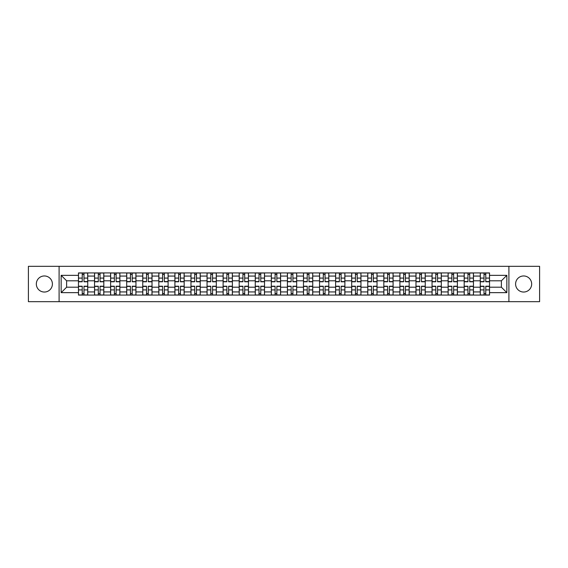 <?xml version="1.0" encoding="UTF-8"?>
<svg xmlns="http://www.w3.org/2000/svg" width="568" height="568" viewBox="0 0 568 568"><rect width="100%" height="100%" fill="white"/><g stroke="black" fill="none" stroke-linecap="round" stroke-linejoin="round"><path stroke-width="0.85" d="M523.632 275.963A8.037 8.037 0 0 0 515.595 284A8.037 8.037 0 0 0 523.632 292.037A8.037 8.037 0 0 0 531.669 284A8.037 8.037 0 0 0 523.632 275.963M44.368 275.963A8.037 8.037 0 0 0 36.331 284A8.037 8.037 0 0 0 44.368 292.037A8.037 8.037 0 0 0 52.405 284A8.037 8.037 0 0 0 44.368 275.963M508.9 301.672L539.6 301.672L539.6 266.328L28.4 266.328L28.4 301.672L508.9 301.672L508.9 266.328M94.544 295.076L94.544 276.069L87.742 276.069L87.742 295.076M87.742 276.069L87.742 272.924M94.544 276.069L94.544 272.924M103.816 272.924L103.816 295.076M110.611 295.076L110.611 272.924M119.883 272.924L119.883 295.076M126.685 295.076L126.685 272.924M135.958 272.924L135.958 295.076M142.753 295.076L142.753 272.924M152.025 272.924L152.025 295.076M158.827 295.076L158.827 272.924M168.1 272.924L168.1 295.076M174.901 295.076L174.901 272.924M184.174 272.924L184.174 295.076M190.969 295.076L190.969 272.924M200.241 272.924L200.241 295.076M207.043 295.076L207.043 272.924M216.316 272.924L216.316 295.076M223.11 295.076L223.11 272.924M232.383 272.924L232.383 295.076M239.185 295.076L239.185 272.924M248.457 272.924L248.457 295.076M255.259 295.076L255.259 272.924M264.532 272.924L264.532 295.076M271.326 295.076L271.326 272.924M280.599 272.924L280.599 295.076M287.401 295.076L287.401 272.924M296.673 272.924L296.673 295.076M303.468 295.076L303.468 272.924M312.741 272.924L312.741 295.076M319.543 295.076L319.543 272.924M328.815 272.924L328.815 295.076M335.617 295.076L335.617 272.924M344.89 272.924L344.89 295.076M351.684 295.076L351.684 272.924M360.957 272.924L360.957 295.076M367.759 295.076L367.759 272.924M377.031 272.924L377.031 295.076M383.826 295.076L383.826 272.924M393.099 272.924L393.099 295.076M399.9 295.076L399.9 272.924M409.173 272.924L409.173 295.076M415.975 295.076L415.975 272.924M425.247 272.924L425.247 295.076M432.042 295.076L432.042 272.924M441.315 272.924L441.315 295.076M448.116 295.076L448.116 272.924M457.389 272.924L457.389 295.076M464.184 295.076L464.184 272.924M473.456 272.924L473.456 295.076M480.258 295.076L480.258 272.924M480.258 287.195L473.456 287.195M464.184 287.195L457.389 287.195M448.116 287.195L441.315 287.195M432.042 287.195L425.247 287.195M415.975 287.195L409.173 287.195M399.9 287.195L393.099 287.195M383.826 287.195L377.031 287.195M367.759 287.195L360.957 287.195M351.684 287.195L344.89 287.195M335.617 287.195L328.815 287.195M319.543 287.195L312.741 287.195M303.468 287.195L296.673 287.195M287.401 287.195L280.599 287.195M271.326 287.195L264.532 287.195M255.259 287.195L248.457 287.195M239.185 287.195L232.383 287.195M223.11 287.195L216.316 287.195M207.043 287.195L200.241 287.195M190.969 287.195L184.174 287.195M174.901 287.195L168.1 287.195M158.827 287.195L152.025 287.195M142.753 287.195L135.958 287.195M126.685 287.195L119.883 287.195M110.611 287.195L103.816 287.195M94.544 287.195L87.742 287.195M480.258 280.805L473.456 280.805M464.184 280.805L457.389 280.805M448.116 280.805L441.315 280.805M432.042 280.805L425.247 280.805M415.975 280.805L409.173 280.805M399.9 280.805L393.099 280.805M383.826 280.805L377.031 280.805M367.759 280.805L360.957 280.805M351.684 280.805L344.89 280.805M335.617 280.805L328.815 280.805M319.543 280.805L312.741 280.805M303.468 280.805L296.673 280.805M287.401 280.805L280.599 280.805M271.326 280.805L264.532 280.805M255.259 280.805L248.457 280.805M239.185 280.805L232.383 280.805M223.11 280.805L216.316 280.805M207.043 280.805L200.241 280.805M190.969 280.805L184.174 280.805M174.901 280.805L168.1 280.805M158.827 280.805L152.025 280.805M142.753 280.805L135.958 280.805M126.685 280.805L119.883 280.805M110.611 280.805L103.816 280.805M94.544 280.805L87.742 280.805M66.619 287.195L78.469 287.195L78.469 280.805L66.619 280.805L66.619 287.195L61.159 292.655L61.159 275.345L78.469 275.345L78.469 280.805M489.531 280.805L489.531 287.195L501.381 287.195L501.381 280.805L489.531 280.805L489.531 272.924L78.469 272.924L78.469 275.345M489.531 275.345L506.841 275.345L506.841 292.655L489.531 292.655L489.531 287.195M78.469 287.195L78.469 295.076L489.531 295.076L489.531 292.655M78.469 292.655L61.159 292.655M59.1 301.672L59.1 266.328M83.979 293.528L82.232 293.528M82.232 274.472L83.979 274.472M100.053 293.528L98.299 293.528M98.299 274.472L100.053 274.472M116.128 293.528L114.374 293.528M114.374 274.472L116.128 274.472M132.195 293.528L130.441 293.528M130.441 274.472L132.195 274.472M148.269 293.528L146.516 293.528M146.516 274.472L148.269 274.472M164.337 293.528L162.59 293.528M162.59 274.472L164.337 274.472M180.411 293.528L178.657 293.528M178.657 274.472L180.411 274.472M196.485 293.528L194.732 293.528M194.732 274.472L196.485 274.472M212.553 293.528L210.799 293.528M210.799 274.472L212.553 274.472M228.627 293.528L226.873 293.528M226.873 274.472L228.627 274.472M244.694 293.528L242.948 293.528M242.948 274.472L244.694 274.472M260.769 293.528L259.015 293.528M259.015 274.472L260.769 274.472M276.843 293.528L275.089 293.528M275.089 274.472L276.843 274.472M292.911 293.528L291.157 293.528M291.157 274.472L292.911 274.472M308.985 293.528L307.231 293.528M307.231 274.472L308.985 274.472M325.052 293.528L323.306 293.528M323.306 274.472L325.052 274.472M341.127 293.528L339.373 293.528M339.373 274.472L341.127 274.472M357.201 293.528L355.447 293.528M355.447 274.472L357.201 274.472M373.268 293.528L371.515 293.528M371.515 274.472L373.268 274.472M389.343 293.528L387.589 293.528M387.589 274.472L389.343 274.472M405.41 293.528L403.663 293.528M403.663 274.472L405.41 274.472M421.484 293.528L419.731 293.528M419.731 274.472L421.484 274.472M437.559 293.528L435.805 293.528M435.805 274.472L437.559 274.472M453.626 293.528L451.872 293.528M451.872 274.472L453.626 274.472M469.7 293.528L467.947 293.528M467.947 274.472L469.7 274.472M485.768 293.528L484.021 293.528M484.021 274.472L485.768 274.472M61.159 275.345L66.619 280.805M501.381 287.195L506.841 292.655M501.381 280.805L506.841 275.345M83.979 281.785L83.979 273.031L87.692 273.031L87.692 281.785L83.979 281.785M82.232 274.365L83.979 274.365M82.232 273.031L78.519 273.031L78.519 281.785L82.232 281.785L82.232 273.031L83.979 273.031M82.232 286.215L82.232 294.969L78.519 294.969L78.519 286.215L82.232 286.215M83.979 293.635L82.232 293.635M83.979 294.969L87.692 294.969L87.692 286.215L83.979 286.215L83.979 294.969L82.232 294.969M100.053 281.785L100.053 273.031L103.759 273.031L103.759 281.785L100.053 281.785M98.299 274.365L100.053 274.365M98.299 273.031L94.593 273.031L94.593 281.785L98.299 281.785L98.299 273.031L100.053 273.031M116.128 281.785L116.128 273.031L119.834 273.031L119.834 281.785L116.128 281.785M114.374 274.365L116.128 274.365M114.374 273.031L110.661 273.031L110.661 281.785L114.374 281.785L114.374 273.031L116.128 273.031M98.299 286.215L98.299 294.969L94.593 294.969L94.593 286.215L98.299 286.215M100.053 293.635L98.299 293.635M100.053 294.969L103.759 294.969L103.759 286.215L100.053 286.215L100.053 294.969L98.299 294.969M114.374 286.215L114.374 294.969L110.661 294.969L110.661 286.215L114.374 286.215M116.128 293.635L114.374 293.635M116.128 294.969L119.834 294.969L119.834 286.215L116.128 286.215L116.128 294.969L114.374 294.969M132.195 281.785L132.195 273.031L135.901 273.031L135.901 281.785L132.195 281.785M130.441 274.365L132.195 274.365M130.441 273.031L126.735 273.031L126.735 281.785L130.441 281.785L130.441 273.031L132.195 273.031M148.269 281.785L148.269 273.031L151.976 273.031L151.976 281.785L148.269 281.785M146.516 274.365L148.269 274.365M146.516 273.031L142.809 273.031L142.809 281.785L146.516 281.785L146.516 273.031L148.269 273.031M164.337 281.785L164.337 273.031L168.05 273.031L168.05 281.785L164.337 281.785M162.59 274.365L164.337 274.365M162.59 273.031L158.877 273.031L158.877 281.785L162.59 281.785L162.59 273.031L164.337 273.031M130.441 286.215L130.441 294.969L126.735 294.969L126.735 286.215L130.441 286.215M132.195 293.635L130.441 293.635M132.195 294.969L135.901 294.969L135.901 286.215L132.195 286.215L132.195 294.969L130.441 294.969M146.516 286.215L146.516 294.969L142.809 294.969L142.809 286.215L146.516 286.215M148.269 293.635L146.516 293.635M148.269 294.969L151.976 294.969L151.976 286.215L148.269 286.215L148.269 294.969L146.516 294.969M162.59 286.215L162.59 294.969L158.877 294.969L158.877 286.215L162.59 286.215M164.337 293.635L162.59 293.635M164.337 294.969L168.05 294.969L168.05 286.215L164.337 286.215L164.337 294.969L162.59 294.969M180.411 281.785L180.411 273.031L184.117 273.031L184.117 281.785L180.411 281.785M178.657 274.365L180.411 274.365M178.657 273.031L174.951 273.031L174.951 281.785L178.657 281.785L178.657 273.031L180.411 273.031M178.657 286.215L178.657 294.969L174.951 294.969L174.951 286.215L178.657 286.215M180.411 293.635L178.657 293.635M180.411 294.969L184.117 294.969L184.117 286.215L180.411 286.215L180.411 294.969L178.657 294.969M196.485 281.785L196.485 273.031L200.192 273.031L200.192 281.785L196.485 281.785M194.732 274.365L196.485 274.365M194.732 273.031L191.018 273.031L191.018 281.785L194.732 281.785L194.732 273.031L196.485 273.031M194.732 286.215L194.732 294.969L191.018 294.969L191.018 286.215L194.732 286.215M196.485 293.635L194.732 293.635M196.485 294.969L200.192 294.969L200.192 286.215L196.485 286.215L196.485 294.969L194.732 294.969M212.553 281.785L212.553 273.031L216.259 273.031L216.259 281.785L212.553 281.785M210.799 274.365L212.553 274.365M210.799 273.031L207.093 273.031L207.093 281.785L210.799 281.785L210.799 273.031L212.553 273.031M210.799 286.215L210.799 294.969L207.093 294.969L207.093 286.215L210.799 286.215M212.553 293.635L210.799 293.635M212.553 294.969L216.259 294.969L216.259 286.215L212.553 286.215L212.553 294.969L210.799 294.969M228.627 281.785L228.627 273.031L232.333 273.031L232.333 281.785L228.627 281.785M226.873 274.365L228.627 274.365M226.873 273.031L223.167 273.031L223.167 281.785L226.873 281.785L226.873 273.031L228.627 273.031M226.873 286.215L226.873 294.969L223.167 294.969L223.167 286.215L226.873 286.215M228.627 293.635L226.873 293.635M228.627 294.969L232.333 294.969L232.333 286.215L228.627 286.215L228.627 294.969L226.873 294.969M244.694 281.785L244.694 273.031L248.408 273.031L248.408 281.785L244.694 281.785M242.948 274.365L244.694 274.365M242.948 273.031L239.234 273.031L239.234 281.785L242.948 281.785L242.948 273.031L244.694 273.031M260.769 281.785L260.769 273.031L264.475 273.031L264.475 281.785L260.769 281.785M259.015 274.365L260.769 274.365M259.015 273.031L255.309 273.031L255.309 281.785L259.015 281.785L259.015 273.031L260.769 273.031M276.843 281.785L276.843 273.031L280.549 273.031L280.549 281.785L276.843 281.785M275.089 274.365L276.843 274.365M275.089 273.031L271.376 273.031L271.376 281.785L275.089 281.785L275.089 273.031L276.843 273.031M292.911 281.785L292.911 273.031L296.624 273.031L296.624 281.785L292.911 281.785M291.157 274.365L292.911 274.365M291.157 273.031L287.451 273.031L287.451 281.785L291.157 281.785L291.157 273.031L292.911 273.031M308.985 281.785L308.985 273.031L312.691 273.031L312.691 281.785L308.985 281.785M307.231 274.365L308.985 274.365M307.231 273.031L303.525 273.031L303.525 281.785L307.231 281.785L307.231 273.031L308.985 273.031M325.052 281.785L325.052 273.031L328.765 273.031L328.765 281.785L325.052 281.785M323.306 274.365L325.052 274.365M323.306 273.031L319.592 273.031L319.592 281.785L323.306 281.785L323.306 273.031L325.052 273.031M242.948 286.215L242.948 294.969L239.234 294.969L239.234 286.215L242.948 286.215M244.694 293.635L242.948 293.635M244.694 294.969L248.408 294.969L248.408 286.215L244.694 286.215L244.694 294.969L242.948 294.969M259.015 286.215L259.015 294.969L255.309 294.969L255.309 286.215L259.015 286.215M260.769 293.635L259.015 293.635M260.769 294.969L264.475 294.969L264.475 286.215L260.769 286.215L260.769 294.969L259.015 294.969M275.089 286.215L275.089 294.969L271.376 294.969L271.376 286.215L275.089 286.215M276.843 293.635L275.089 293.635M276.843 294.969L280.549 294.969L280.549 286.215L276.843 286.215L276.843 294.969L275.089 294.969M291.157 286.215L291.157 294.969L287.451 294.969L287.451 286.215L291.157 286.215M292.911 293.635L291.157 293.635M292.911 294.969L296.624 294.969L296.624 286.215L292.911 286.215L292.911 294.969L291.157 294.969M307.231 286.215L307.231 294.969L303.525 294.969L303.525 286.215L307.231 286.215M308.985 293.635L307.231 293.635M308.985 294.969L312.691 294.969L312.691 286.215L308.985 286.215L308.985 294.969L307.231 294.969M323.306 286.215L323.306 294.969L319.592 294.969L319.592 286.215L323.306 286.215M325.052 293.635L323.306 293.635M325.052 294.969L328.765 294.969L328.765 286.215L325.052 286.215L325.052 294.969L323.306 294.969M341.127 281.785L341.127 273.031L344.833 273.031L344.833 281.785L341.127 281.785M339.373 274.365L341.127 274.365M339.373 273.031L335.667 273.031L335.667 281.785L339.373 281.785L339.373 273.031L341.127 273.031M339.373 286.215L339.373 294.969L335.667 294.969L335.667 286.215L339.373 286.215M341.127 293.635L339.373 293.635M341.127 294.969L344.833 294.969L344.833 286.215L341.127 286.215L341.127 294.969L339.373 294.969M357.201 281.785L357.201 273.031L360.907 273.031L360.907 281.785L357.201 281.785M355.447 274.365L357.201 274.365M355.447 273.031L351.741 273.031L351.741 281.785L355.447 281.785L355.447 273.031L357.201 273.031M355.447 286.215L355.447 294.969L351.741 294.969L351.741 286.215L355.447 286.215M357.201 293.635L355.447 293.635M357.201 294.969L360.907 294.969L360.907 286.215L357.201 286.215L357.201 294.969L355.447 294.969M373.268 281.785L373.268 273.031L376.982 273.031L376.982 281.785L373.268 281.785M371.515 274.365L373.268 274.365M371.515 273.031L367.808 273.031L367.808 281.785L371.515 281.785L371.515 273.031L373.268 273.031M371.515 286.215L371.515 294.969L367.808 294.969L367.808 286.215L371.515 286.215M373.268 293.635L371.515 293.635M373.268 294.969L376.982 294.969L376.982 286.215L373.268 286.215L373.268 294.969L371.515 294.969M389.343 281.785L389.343 273.031L393.049 273.031L393.049 281.785L389.343 281.785M387.589 274.365L389.343 274.365M387.589 273.031L383.883 273.031L383.883 281.785L387.589 281.785L387.589 273.031L389.343 273.031M387.589 286.215L387.589 294.969L383.883 294.969L383.883 286.215L387.589 286.215M389.343 293.635L387.589 293.635M389.343 294.969L393.049 294.969L393.049 286.215L389.343 286.215L389.343 294.969L387.589 294.969M405.41 281.785L405.41 273.031L409.123 273.031L409.123 281.785L405.41 281.785M403.663 274.365L405.41 274.365M403.663 273.031L399.95 273.031L399.95 281.785L403.663 281.785L403.663 273.031L405.41 273.031M403.663 286.215L403.663 294.969L399.95 294.969L399.95 286.215L403.663 286.215M405.41 293.635L403.663 293.635M405.41 294.969L409.123 294.969L409.123 286.215L405.41 286.215L405.41 294.969L403.663 294.969M421.484 281.785L421.484 273.031L425.191 273.031L425.191 281.785L421.484 281.785M419.731 274.365L421.484 274.365M419.731 273.031L416.024 273.031L416.024 281.785L419.731 281.785L419.731 273.031L421.484 273.031M419.731 286.215L419.731 294.969L416.024 294.969L416.024 286.215L419.731 286.215M421.484 293.635L419.731 293.635M421.484 294.969L425.191 294.969L425.191 286.215L421.484 286.215L421.484 294.969L419.731 294.969M437.559 281.785L437.559 273.031L441.265 273.031L441.265 281.785L437.559 281.785M435.805 274.365L437.559 274.365M435.805 273.031L432.099 273.031L432.099 281.785L435.805 281.785L435.805 273.031L437.559 273.031M435.805 286.215L435.805 294.969L432.099 294.969L432.099 286.215L435.805 286.215M437.559 293.635L435.805 293.635M437.559 294.969L441.265 294.969L441.265 286.215L437.559 286.215L437.559 294.969L435.805 294.969M453.626 281.785L453.626 273.031L457.339 273.031L457.339 281.785L453.626 281.785M451.872 274.365L453.626 274.365M451.872 273.031L448.166 273.031L448.166 281.785L451.872 281.785L451.872 273.031L453.626 273.031M451.872 286.215L451.872 294.969L448.166 294.969L448.166 286.215L451.872 286.215M453.626 293.635L451.872 293.635M453.626 294.969L457.339 294.969L457.339 286.215L453.626 286.215L453.626 294.969L451.872 294.969M469.7 281.785L469.7 273.031L473.407 273.031L473.407 281.785L469.7 281.785M467.947 274.365L469.7 274.365M467.947 273.031L464.241 273.031L464.241 281.785L467.947 281.785L467.947 273.031L469.7 273.031M467.947 286.215L467.947 294.969L464.241 294.969L464.241 286.215L467.947 286.215M469.7 293.635L467.947 293.635M469.7 294.969L473.407 294.969L473.407 286.215L469.7 286.215L469.7 294.969L467.947 294.969M485.768 281.785L485.768 273.031L489.481 273.031L489.481 281.785L485.768 281.785M484.021 274.365L485.768 274.365M484.021 273.031L480.308 273.031L480.308 281.785L484.021 281.785L484.021 273.031L485.768 273.031M484.021 286.215L484.021 294.969L480.308 294.969L480.308 286.215L484.021 286.215M485.768 293.635L484.021 293.635M485.768 294.969L489.481 294.969L489.481 286.215L485.768 286.215L485.768 294.969L484.021 294.969M464.184 276.069L457.389 276.069M448.116 276.069L441.315 276.069M432.042 276.069L425.247 276.069M415.975 276.069L409.173 276.069M399.9 276.069L393.099 276.069M383.826 276.069L377.031 276.069M367.759 276.069L360.957 276.069M351.684 276.069L344.89 276.069M335.617 276.069L328.815 276.069M319.543 276.069L312.741 276.069M303.468 276.069L296.673 276.069M287.401 276.069L280.599 276.069M271.326 276.069L264.532 276.069M255.259 276.069L248.457 276.069M239.185 276.069L232.383 276.069M223.11 276.069L216.316 276.069M207.043 276.069L200.241 276.069M190.969 276.069L184.174 276.069M174.901 276.069L168.1 276.069M158.827 276.069L152.025 276.069M142.753 276.069L135.958 276.069M126.685 276.069L119.883 276.069M110.611 276.069L103.816 276.069M480.258 276.069L473.456 276.069M464.184 291.931L457.389 291.931M448.116 291.931L441.315 291.931M432.042 291.931L425.247 291.931M415.975 291.931L409.173 291.931M399.9 291.931L393.099 291.931M383.826 291.931L377.031 291.931M367.759 291.931L360.957 291.931M351.684 291.931L344.89 291.931M335.617 291.931L328.815 291.931M319.543 291.931L312.741 291.931M303.468 291.931L296.673 291.931M287.401 291.931L280.599 291.931M271.326 291.931L264.532 291.931M255.259 291.931L248.457 291.931M239.185 291.931L232.383 291.931M223.11 291.931L216.316 291.931M207.043 291.931L200.241 291.931M190.969 291.931L184.174 291.931M174.901 291.931L168.1 291.931M158.827 291.931L152.025 291.931M142.753 291.931L135.958 291.931M126.685 291.931L119.883 291.931M110.611 291.931L103.816 291.931M94.544 291.931L87.742 291.931M480.258 291.931L473.456 291.931M83.979 281.565L87.692 281.565M83.979 278.086L87.692 278.086M78.519 281.565L82.232 281.565M78.519 278.086L82.232 278.086M82.232 286.435L78.519 286.435M82.232 289.914L78.519 289.914M87.692 286.435L83.979 286.435M87.692 289.914L83.979 289.914M100.053 281.565L103.759 281.565M100.053 278.086L103.759 278.086M94.593 281.565L98.299 281.565M94.593 278.086L98.299 278.086M116.128 281.565L119.834 281.565M116.128 278.086L119.834 278.086M110.661 281.565L114.374 281.565M110.661 278.086L114.374 278.086M98.299 286.435L94.593 286.435M98.299 289.914L94.593 289.914M103.759 286.435L100.053 286.435M103.759 289.914L100.053 289.914M114.374 286.435L110.661 286.435M114.374 289.914L110.661 289.914M119.834 286.435L116.128 286.435M119.834 289.914L116.128 289.914M132.195 281.565L135.901 281.565M132.195 278.086L135.901 278.086M126.735 281.565L130.441 281.565M126.735 278.086L130.441 278.086M148.269 281.565L151.976 281.565M148.269 278.086L151.976 278.086M142.809 281.565L146.516 281.565M142.809 278.086L146.516 278.086M164.337 281.565L168.05 281.565M164.337 278.086L168.05 278.086M158.877 281.565L162.59 281.565M158.877 278.086L162.59 278.086M130.441 286.435L126.735 286.435M130.441 289.914L126.735 289.914M135.901 286.435L132.195 286.435M135.901 289.914L132.195 289.914M146.516 286.435L142.809 286.435M146.516 289.914L142.809 289.914M151.976 286.435L148.269 286.435M151.976 289.914L148.269 289.914M162.59 286.435L158.877 286.435M162.59 289.914L158.877 289.914M168.05 286.435L164.337 286.435M168.05 289.914L164.337 289.914M180.411 281.565L184.117 281.565M180.411 278.086L184.117 278.086M174.951 281.565L178.657 281.565M174.951 278.086L178.657 278.086M178.657 286.435L174.951 286.435M178.657 289.914L174.951 289.914M184.117 286.435L180.411 286.435M184.117 289.914L180.411 289.914M196.485 281.565L200.192 281.565M196.485 278.086L200.192 278.086M191.018 281.565L194.732 281.565M191.018 278.086L194.732 278.086M194.732 286.435L191.018 286.435M194.732 289.914L191.018 289.914M200.192 286.435L196.485 286.435M200.192 289.914L196.485 289.914M212.553 281.565L216.259 281.565M212.553 278.086L216.259 278.086M207.093 281.565L210.799 281.565M207.093 278.086L210.799 278.086M210.799 286.435L207.093 286.435M210.799 289.914L207.093 289.914M216.259 286.435L212.553 286.435M216.259 289.914L212.553 289.914M228.627 281.565L232.333 281.565M228.627 278.086L232.333 278.086M223.167 281.565L226.873 281.565M223.167 278.086L226.873 278.086M226.873 286.435L223.167 286.435M226.873 289.914L223.167 289.914M232.333 286.435L228.627 286.435M232.333 289.914L228.627 289.914M244.694 281.565L248.408 281.565M244.694 278.086L248.408 278.086M239.234 281.565L242.948 281.565M239.234 278.086L242.948 278.086M260.769 281.565L264.475 281.565M260.769 278.086L264.475 278.086M255.309 281.565L259.015 281.565M255.309 278.086L259.015 278.086M276.843 281.565L280.549 281.565M276.843 278.086L280.549 278.086M271.376 281.565L275.089 281.565M271.376 278.086L275.089 278.086M292.911 281.565L296.624 281.565M292.911 278.086L296.624 278.086M287.451 281.565L291.157 281.565M287.451 278.086L291.157 278.086M308.985 281.565L312.691 281.565M308.985 278.086L312.691 278.086M303.525 281.565L307.231 281.565M303.525 278.086L307.231 278.086M325.052 281.565L328.765 281.565M325.052 278.086L328.765 278.086M319.592 281.565L323.306 281.565M319.592 278.086L323.306 278.086M242.948 286.435L239.234 286.435M242.948 289.914L239.234 289.914M248.408 286.435L244.694 286.435M248.408 289.914L244.694 289.914M259.015 286.435L255.309 286.435M259.015 289.914L255.309 289.914M264.475 286.435L260.769 286.435M264.475 289.914L260.769 289.914M275.089 286.435L271.376 286.435M275.089 289.914L271.376 289.914M280.549 286.435L276.843 286.435M280.549 289.914L276.843 289.914M291.157 286.435L287.451 286.435M291.157 289.914L287.451 289.914M296.624 286.435L292.911 286.435M296.624 289.914L292.911 289.914M307.231 286.435L303.525 286.435M307.231 289.914L303.525 289.914M312.691 286.435L308.985 286.435M312.691 289.914L308.985 289.914M323.306 286.435L319.592 286.435M323.306 289.914L319.592 289.914M328.765 286.435L325.052 286.435M328.765 289.914L325.052 289.914M341.127 281.565L344.833 281.565M341.127 278.086L344.833 278.086M335.667 281.565L339.373 281.565M335.667 278.086L339.373 278.086M339.373 286.435L335.667 286.435M339.373 289.914L335.667 289.914M344.833 286.435L341.127 286.435M344.833 289.914L341.127 289.914M357.201 281.565L360.907 281.565M357.201 278.086L360.907 278.086M351.741 281.565L355.447 281.565M351.741 278.086L355.447 278.086M355.447 286.435L351.741 286.435M355.447 289.914L351.741 289.914M360.907 286.435L357.201 286.435M360.907 289.914L357.201 289.914M373.268 281.565L376.982 281.565M373.268 278.086L376.982 278.086M367.808 281.565L371.515 281.565M367.808 278.086L371.515 278.086M371.515 286.435L367.808 286.435M371.515 289.914L367.808 289.914M376.982 286.435L373.268 286.435M376.982 289.914L373.268 289.914M389.343 281.565L393.049 281.565M389.343 278.086L393.049 278.086M383.883 281.565L387.589 281.565M383.883 278.086L387.589 278.086M387.589 286.435L383.883 286.435M387.589 289.914L383.883 289.914M393.049 286.435L389.343 286.435M393.049 289.914L389.343 289.914M405.41 281.565L409.123 281.565M405.41 278.086L409.123 278.086M399.95 281.565L403.663 281.565M399.95 278.086L403.663 278.086M403.663 286.435L399.95 286.435M403.663 289.914L399.95 289.914M409.123 286.435L405.41 286.435M409.123 289.914L405.41 289.914M421.484 281.565L425.191 281.565M421.484 278.086L425.191 278.086M416.024 281.565L419.731 281.565M416.024 278.086L419.731 278.086M419.731 286.435L416.024 286.435M419.731 289.914L416.024 289.914M425.191 286.435L421.484 286.435M425.191 289.914L421.484 289.914M437.559 281.565L441.265 281.565M437.559 278.086L441.265 278.086M432.099 281.565L435.805 281.565M432.099 278.086L435.805 278.086M435.805 286.435L432.099 286.435M435.805 289.914L432.099 289.914M441.265 286.435L437.559 286.435M441.265 289.914L437.559 289.914M453.626 281.565L457.339 281.565M453.626 278.086L457.339 278.086M448.166 281.565L451.872 281.565M448.166 278.086L451.872 278.086M451.872 286.435L448.166 286.435M451.872 289.914L448.166 289.914M457.339 286.435L453.626 286.435M457.339 289.914L453.626 289.914M469.7 281.565L473.407 281.565M469.7 278.086L473.407 278.086M464.241 281.565L467.947 281.565M464.241 278.086L467.947 278.086M467.947 286.435L464.241 286.435M467.947 289.914L464.241 289.914M473.407 286.435L469.7 286.435M473.407 289.914L469.7 289.914M485.768 281.565L489.481 281.565M485.768 278.086L489.481 278.086M480.308 281.565L484.021 281.565M480.308 278.086L484.021 278.086M484.021 286.435L480.308 286.435M484.021 289.914L480.308 289.914M489.481 286.435L485.768 286.435M489.481 289.914L485.768 289.914"/></g></svg>
